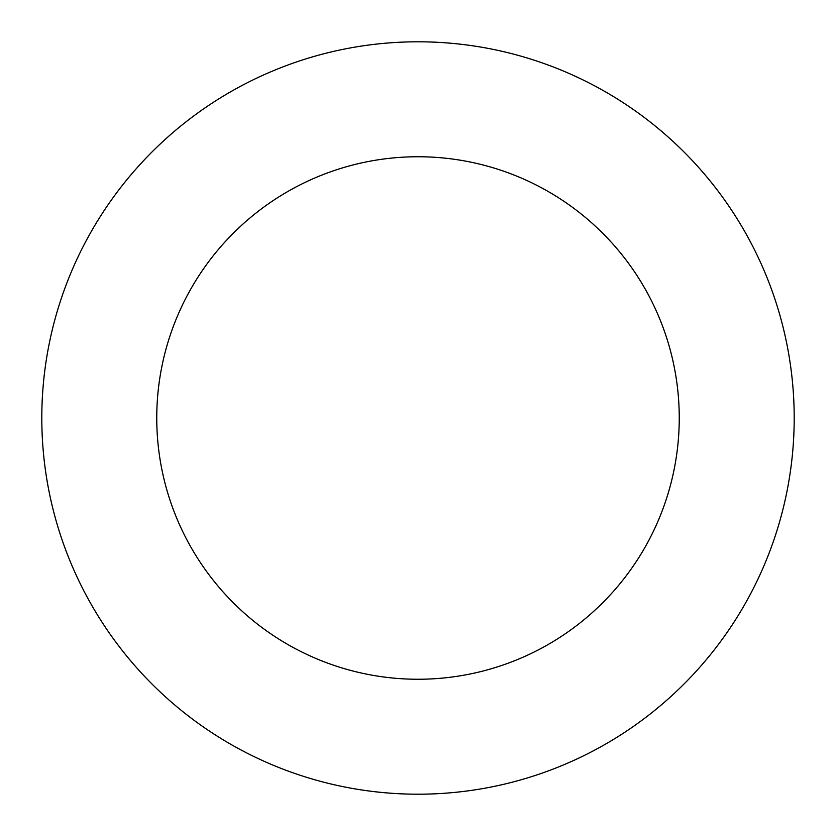 <?xml version="1.0" encoding="UTF-8"?>
<svg xmlns="http://www.w3.org/2000/svg" width="836" height="836" viewBox="0 0 836 836"><rect width="100%" height="100%" fill="white"/><g stroke="black" fill="none" stroke-linecap="round" stroke-linejoin="round"><path stroke-width="1.25" d="M679.25 418A261.25 261.25 0 0 0 418 156.75A261.25 261.25 0 0 0 156.75 418A261.25 261.25 0 0 0 418 679.25A261.25 261.25 0 0 0 679.25 418M794.2 418A376.2 376.2 0 0 0 418 41.8A376.2 376.2 0 0 0 41.8 418A376.2 376.2 0 0 0 418 794.2A376.2 376.2 0 0 0 794.2 418"/></g></svg>
